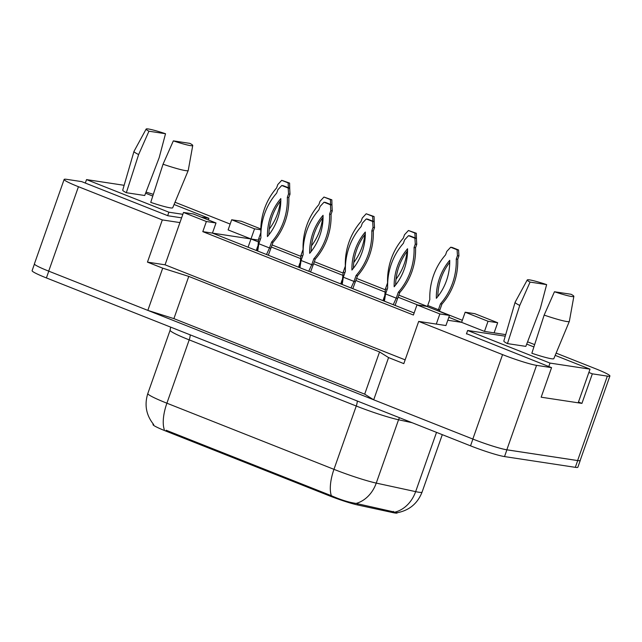 <?xml version="1.0" encoding="UTF-8"?>
<svg xmlns="http://www.w3.org/2000/svg" width="642" height="642" viewBox="0 0 642 642"><rect width="100%" height="100%" fill="white"/><g stroke="black" fill="none" stroke-linecap="round" stroke-linejoin="round"><path stroke-width="0.96" d="M397.31 512.709L397.238 512.91A24.26 2.07 -160.6 0 1 394.942 512.998A24.26 2.07 -160.6 0 1 392.896 512.613L357.538 504.949L357.963 503.737M466.525 333.68L551.566 367.641L536.56 365.362A26.956 2.303 -160.6 0 1 502.566 354.617L418.688 321.409L445.925 325.542L449.496 315.415L426.617 306.354L416.979 304.894L439.858 313.946L436.287 324.082M556.133 353.124L595.599 368.749A26.956 2.303 -160.6 0 1 609.9 376.011A26.956 2.303 -160.6 0 1 607.356 376.116L592.341 373.837L588.875 372.464M527.58 341.817L534.634 344.618M447.795 320.246L461.598 322.348L484.477 331.4L505.695 334.626M416.979 304.894L413.416 315.021L202.8 231.642L212.438 233.11L414.138 312.959M405.142 359.857L165.058 264.809L179.929 222.589L162.322 219.917L78.444 186.71A26.956 2.303 -160.6 0 1 64.136 179.439A26.956 2.303 -160.6 0 1 66.688 179.343L81.694 181.622L167.939 215.76L181.598 217.839M260.821 228.961L241.312 221.241L231.682 219.773L228.111 229.908L250.99 238.968L212.438 233.11L216.009 222.975L193.13 213.922L183.492 212.454L206.371 221.514L202.8 231.642M175.017 202.246L230.165 224.074M146.007 192.127A26.956 2.303 -160.6 0 1 153.326 194.349M272.12 244.979L300.705 256.294M314.363 261.703L342.948 273.019M356.615 278.427L385.192 289.743M398.859 295.151L427.436 306.467M439.433 311.218L462.328 320.286M258.012 241.745L250.99 238.968L258.333 240.084M465.169 312.213L488.04 321.273L497.678 322.733L474.807 313.681L465.169 312.213L461.598 322.348L448.83 317.292M417.846 305.022L398.128 297.222M384.751 291.917L355.885 280.498M342.507 275.193L313.641 263.774M300.263 258.469L271.397 247.042M609.9 376.011L580.167 460.45A26.956 2.303 -160.6 0 1 577.615 460.555L506.827 449.793A26.956 2.303 -160.6 0 1 472.833 439.048L373.7 399.805L364.688 394.156L173.902 318.625L147.837 310.391L48.704 271.141A26.956 2.303 -160.6 0 1 34.403 263.878L64.136 179.439M165.058 264.809L147.451 262.129L162.322 219.917M147.451 262.129L162.707 268.171L147.837 310.391M162.707 268.171L188.764 276.405L173.902 318.625M188.764 276.405L379.55 351.936L364.688 394.156M379.55 351.936L388.57 357.586L373.7 399.805M388.57 357.586L403.818 363.629L418.688 321.409M592.341 373.837L581.933 403.385L541.166 397.197L551.566 367.641M153.197 423.977L152.997 424.547A24.26 2.07 -160.6 0 0 165.877 431.087L328.993 495.664A24.26 2.07 19.4 0 0 357.538 504.949M497.678 322.733L494.107 332.869M183.492 212.454L179.929 222.589M248.077 247.218L254.553 228.833L260.804 229.78M231.682 219.773L254.553 228.833M488.04 321.273L484.477 331.4M206.371 221.514L216.009 222.975M439.858 313.946L449.496 315.415M581.933 403.385L578.466 402.012M165.877 431.087L166.166 430.252L331.36 495.712C340.533 499.773 348.783 502.349 356.109 503.432L397.35 512.709C409.339 510.374 417.581 503.488 422.083 492.077L442.298 434.658M580.224 460.282A26.956 2.303 -160.6 0 1 580.24 460.483A26.956 2.303 -160.6 0 1 577.696 460.579L506.899 449.825A26.956 2.303 -160.6 0 1 472.905 439.08L48.784 271.173A26.956 2.303 -160.6 0 1 48.704 271.141L78.444 186.71M580.24 460.483L577.864 467.232A26.956 2.303 -160.6 0 1 575.312 467.336L504.524 456.582A26.956 2.303 -160.6 0 1 470.53 445.837L46.401 277.93A26.956 2.303 -160.6 0 1 32.1 270.667L34.419 264.079M450.684 247.226L457.096 249.762L457.441 255.668L456.245 259.079A59.746 54.297 98.6 0 1 440.492 303.802L438.414 309.709L427.741 305.48L429.819 299.573A59.746 54.297 98.6 0 1 445.572 254.85L446.768 251.447L450.684 247.226L452.169 247.451L458.581 249.987L458.926 255.893L457.73 259.304A59.746 54.297 98.6 0 1 441.977 304.027L439.369 311.402M439.898 309.934L438.414 309.709L437.98 310.856M427.741 305.48L427.387 306.659M437.82 296.524A52.564 47.765 98.6 0 1 449.729 262.353M436.343 298.321A52.564 47.765 98.6 0 1 449.721 260.331A52.564 47.765 98.6 0 1 436.343 298.321M441.977 304.027L440.492 303.802M457.73 259.304L456.245 259.079M458.581 249.987L457.096 249.762M458.926 255.893L457.441 255.668M408.513 235.662L414.917 238.198L415.27 244.112L414.066 247.523A59.746 54.297 98.6 0 1 398.321 292.238L396.242 298.153L385.561 293.924L387.648 288.009A59.746 54.297 98.6 0 1 403.393 243.294L404.596 239.883L408.513 235.662L409.997 235.887L416.401 238.423L416.754 244.337L415.551 247.748A59.746 54.297 98.6 0 1 399.805 292.463L395.071 305.407M397.719 298.378L396.242 298.153L393.249 304.693M385.561 293.924L384.43 301.202M395.641 284.96A52.564 47.765 98.6 0 1 407.558 250.797M394.164 286.765A52.564 47.765 98.6 0 1 407.55 248.767A52.564 47.765 98.6 0 1 394.164 286.765M399.805 292.463L398.321 292.238M415.551 247.748L414.066 247.523M416.401 238.423L414.917 238.198M416.754 244.337L415.27 244.112M530.059 282.095A24.709 2.111 -160.6 0 1 527.259 279.952A24.709 2.111 -160.6 0 1 529.578 279.88A24.709 2.111 -160.6 0 1 546.639 284.615L530.059 282.095L519.747 305.432A28.754 2.456 -160.6 0 1 515.101 302.286A28.754 2.456 -160.6 0 1 515.117 302.246L527.259 279.952M569.334 321.385L553.837 358.637A26.507 2.263 -160.6 0 1 551.334 358.726A26.507 2.263 -160.6 0 1 531.857 353.252L544.151 315.094A28.754 2.456 -160.6 0 0 566.621 321.482A28.754 2.456 -160.6 0 0 569.334 321.385A28.754 2.456 -160.6 0 0 569.35 321.345L573.86 296.363A24.709 2.111 -160.6 0 1 554.455 291.757L571.035 294.269A24.709 2.111 -160.6 0 1 573.86 296.363M554.455 291.757L544.151 315.094M505.246 336.191L467.649 330.478L550.001 363.083L590.03 369.166L555.194 355.371M466.429 333.936L467.649 330.478M533.887 346.937L526.705 344.096M578.185 402.815L590.03 369.166M548.79 366.542L550.001 363.083M546.639 284.615L540.291 308.553L525.83 346.383L507.453 343.598A26.507 2.263 -160.6 0 1 503.842 341.03L515.101 302.286M507.453 343.598L519.747 305.432M148.944 131.209A24.709 2.111 -160.6 0 1 146.143 129.066A24.709 2.111 -160.6 0 1 148.463 129.002A24.709 2.111 -160.6 0 1 165.524 133.729L148.944 131.209L138.632 154.553A28.754 2.456 -160.6 0 1 133.985 151.408A28.754 2.456 -160.6 0 1 134.001 151.36L146.143 129.066M188.218 170.507L172.722 207.751A26.507 2.263 -160.6 0 1 170.218 207.847A26.507 2.263 -160.6 0 1 150.742 202.374L163.036 164.216A28.754 2.456 -160.6 0 0 185.506 170.603A28.754 2.456 -160.6 0 0 188.218 170.507A28.754 2.456 -160.6 0 0 188.234 170.459L192.744 145.477A24.709 2.111 -160.6 0 1 173.34 140.871L189.92 143.391A24.709 2.111 -160.6 0 1 192.744 145.477M173.34 140.871L163.036 164.216M124.131 185.305L86.534 179.6L168.886 212.197L182.842 214.316M85.314 183.05L86.534 179.6M208.337 219.941L208.915 218.28L174.078 204.493M152.772 196.051L145.59 193.21M201.179 217.108L208.915 218.28M167.674 215.656L168.886 212.197M165.524 133.729L159.176 157.675L144.715 195.505L126.338 192.712A26.507 2.263 -160.6 0 1 122.726 190.144L133.985 151.408M126.338 192.712L138.632 154.553M383.009 300.641L384.317 296.74M387.15 289.414L385.497 288.756L384.157 301.09M385.497 288.756L387.575 282.849A59.746 54.297 98.6 0 1 403.32 238.126L404.524 234.723L408.44 230.502L416.337 233.263L416.481 239.747M408.44 230.502L414.852 233.038L415.141 237.925M407.116 251.359A52.564 47.765 98.6 0 1 396.01 279.23M416.337 233.263L414.852 233.038M340.766 283.908L342.074 280.016M344.906 272.69L343.253 272.031L341.913 284.366M343.253 272.031L345.332 266.125A59.746 54.297 98.6 0 1 361.077 221.402L362.281 217.999L366.197 213.77L374.085 216.539L374.238 223.023M366.197 213.77L372.609 216.314L372.898 221.201M364.873 234.635A52.564 47.765 98.6 0 1 353.766 262.506M374.085 216.539L372.609 216.314M298.522 267.184L299.83 263.292M302.663 255.965L301.002 255.307L299.67 267.642M301.002 255.307L303.088 249.401A59.746 54.297 98.6 0 1 318.833 204.678L320.037 201.275L323.953 197.046L331.842 199.814L331.994 206.299M323.953 197.046L330.365 199.59L330.654 204.477M322.629 217.911A52.564 47.765 98.6 0 1 311.522 245.782M331.842 199.814L330.365 199.59M256.278 250.46L257.586 246.568M260.419 239.241L258.758 238.583L257.426 250.918M258.758 238.583L260.845 232.677A59.746 54.297 98.6 0 1 276.59 187.954L277.793 184.543L281.71 180.322L289.598 183.09L289.751 189.575M281.71 180.322L288.114 182.866L288.402 187.753M280.385 201.187A52.564 47.765 98.6 0 1 269.279 229.058M289.598 183.09L288.114 182.866M366.269 218.938L372.673 221.474L373.026 227.388L371.822 230.791A59.746 54.297 98.6 0 1 356.077 275.514L353.999 281.429L343.318 277.2L345.404 271.285A59.746 54.297 98.6 0 1 361.149 226.57L362.353 223.159L366.269 218.938L367.754 219.163L374.158 221.699L374.511 227.613L373.307 231.024A59.746 54.297 98.6 0 1 357.562 275.739L352.819 288.683M355.475 281.653L353.999 281.429L351.005 287.969M343.318 277.2L342.186 284.47M353.397 268.236A52.564 47.765 98.6 0 1 365.306 234.073M351.92 270.041A52.564 47.765 98.6 0 1 365.306 232.043A52.564 47.765 98.6 0 1 351.92 270.041M357.562 275.739L356.077 275.514M373.307 231.024L371.822 230.791M374.158 221.699L372.673 221.474M374.511 227.613L373.026 227.388M324.025 202.214L330.429 204.75L330.782 210.664L329.579 214.067A59.746 54.297 98.6 0 1 313.834 258.79L311.747 264.697L301.074 260.475L303.16 254.561A59.746 54.297 98.6 0 1 318.905 209.846L320.109 206.435L324.025 202.214L325.502 202.439L331.914 204.975L332.267 210.889L331.063 214.3A59.746 54.297 98.6 0 1 315.318 259.015L310.576 271.959M313.232 264.929L311.747 264.697L308.762 271.245M301.074 260.475L299.942 267.746M311.153 251.512A52.564 47.765 98.6 0 1 323.062 217.349M309.677 253.317A52.564 47.765 98.6 0 1 323.062 215.319A52.564 47.765 98.6 0 1 309.677 253.317M315.318 259.015L313.834 258.79M331.063 214.3L329.579 214.067M331.914 204.975L330.429 204.75M332.267 210.889L330.782 210.664M281.782 185.49L288.186 188.026L288.539 193.94L287.335 197.343A59.746 54.297 98.6 0 1 271.59 242.066L269.504 247.972L258.83 243.751L260.909 237.837A59.746 54.297 98.6 0 1 276.662 193.122L277.858 189.711L281.782 185.49L283.258 185.715L289.67 188.25L290.015 194.165L288.82 197.567A59.746 54.297 98.6 0 1 273.067 242.291L268.332 255.235M270.988 248.197L269.504 247.972L266.518 254.521M258.83 243.751L257.691 251.022M268.91 234.787A52.564 47.765 98.6 0 1 280.819 200.625M267.433 236.593A52.564 47.765 98.6 0 1 280.811 198.595A52.564 47.765 98.6 0 1 267.433 236.593M273.067 242.291L271.59 242.066M288.82 197.567L287.335 197.343M289.67 188.25L288.186 188.026M290.015 194.165L288.539 193.94M392.896 512.613L393.321 511.401M502.566 354.617L472.833 439.048M536.56 365.362L506.827 449.793M607.356 376.116L577.615 460.555M328.993 495.664L329.282 494.83M164.296 429.57A31.45 12.84 -68.4 0 1 166.896 403.2L333.96 469.342A35.936 3.074 19.4 0 0 376.252 483.097L415.647 491.636A35.936 3.074 19.4 0 0 418.68 492.213A35.936 3.074 19.4 0 0 422.083 492.077M395.36 512.019A31.45 25.913 102.2 0 0 415.647 491.636L436.52 432.371M356.109 503.432A31.45 25.913 102.2 0 0 376.252 483.097L398.546 419.764A35.936 3.074 -160.6 0 1 356.262 406.017L333.96 469.342A31.45 12.84 111.6 0 0 331.36 495.712M153.703 424.579C146.199 415.302 144.233 404.95 147.82 393.514A35.936 3.074 19.4 0 0 166.896 403.2L189.197 339.875A35.936 3.074 -160.6 0 1 170.122 330.189L170.612 327.099M575.312 467.336L577.696 460.579M504.524 456.582L506.899 449.825M470.53 445.837L472.905 439.08M46.401 277.93L48.784 271.173M412.108 422.709L398.546 419.764A8.988 7.407 -77.8 0 1 399.525 417.725M357.297 401.009A8.988 3.667 111.6 0 1 356.262 406.017L189.197 339.875A8.988 3.667 111.6 0 0 190.233 334.867M147.82 393.514L170.122 330.189"/></g></svg>
